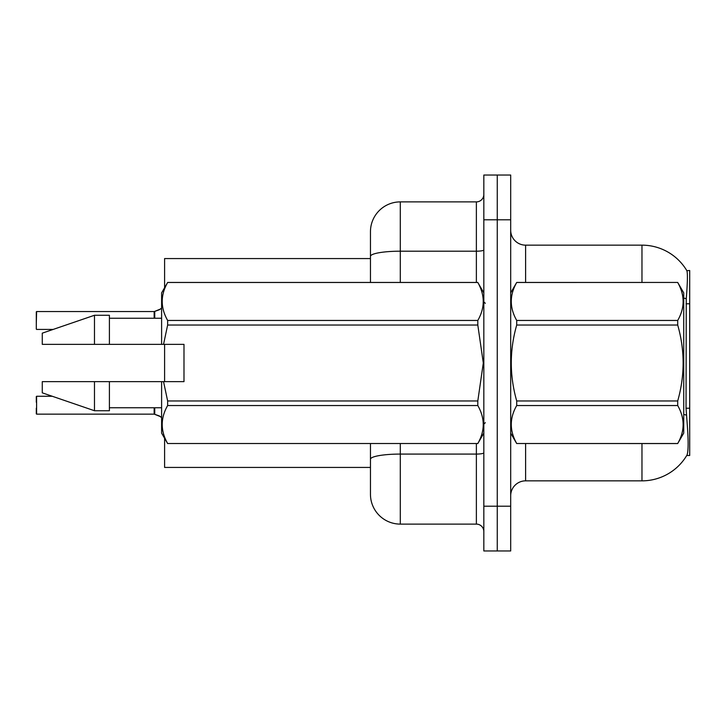 <?xml version="1.0" encoding="UTF-8"?>
<svg xmlns="http://www.w3.org/2000/svg" width="726" height="726" viewBox="0 0 726 726"><rect width="100%" height="100%" fill="white"/><g stroke="black" fill="none" stroke-linecap="round" stroke-linejoin="round"><path stroke-width="1.09" d="M686.742 455.492L687.005 455.048A52.208 52.208 0 0 1 641.965 480.848A52.208 52.208 0 0 0 686.742 455.492L689.7 455.492L689.7 270.508L686.85 270.698A52.208 52.208 0 0 0 641.965 245.152A52.208 52.208 0 0 1 686.742 270.508A52.208 52.208 0 0 0 641.965 245.152L525.606 245.152A14.919 14.919 0 0 1 510.687 230.233A14.919 14.919 0 0 0 525.606 245.152L525.606 282.441M164.593 467.426L370.46 467.426L164.593 467.426L164.593 438.277M370.46 256.378L370.46 231.721A29.839 29.839 0 0 1 400.298 201.892L400.298 251.196A29.839 5.182 180 0 0 370.46 256.378L370.46 282.441L370.46 248.129L370.46 258.574L164.593 258.574L164.593 287.723M164.593 381.649L164.593 344.351M510.687 495.767A14.919 14.919 0 0 1 525.606 480.848L641.965 480.848L641.965 443.559M687.005 455.048C688.502 451.155 688.502 439.865 687.005 421.18L686.043 408.221L686.261 298.722C687.549 282.505 687.749 273.157 686.85 270.698A52.208 52.208 0 0 0 641.965 245.152L641.965 282.441M497.265 506.213L497.265 550.961L510.687 550.961L510.687 506.213L497.265 506.213L497.265 550.961L483.834 550.961L483.834 506.213L497.265 506.213L497.265 219.787L497.265 506.213M483.834 506.213L483.834 175.039L497.265 175.039L497.265 219.787L497.265 175.039L510.687 175.039L510.687 506.213M400.298 443.559L400.298 524.108A29.839 29.839 0 0 1 370.46 494.279L370.46 443.559M400.298 524.108L476.374 524.108L476.374 443.559M400.298 201.892L476.374 201.892A7.46 7.46 0 0 0 483.834 194.432M483.834 531.568A7.46 7.46 0 0 0 476.374 524.108M160.573 416.688L154.738 414.337L159.212 415.88L161.608 417.586M36.3 317.507L36.599 311.545L154.148 311.545A0.744 0.744 0 0 0 154.275 311.545L159.212 309.82L154.738 311.372L154.738 318.242M160.573 309.013L154.738 311.372L159.212 309.82L154.738 311.372L159.212 309.82L154.738 311.372L159.212 309.82L161.608 308.114M510.687 292.887L516.712 282.441L677.703 282.441L683.729 292.887L683.729 433.113L677.703 443.513C684.927 430.908 684.927 418.249 677.703 405.544L516.712 405.544C509.489 418.149 509.489 430.799 516.712 443.513L677.703 443.559M677.703 282.441L516.712 282.487C509.489 295.092 509.489 307.751 516.712 320.456L516.712 325.03C509.489 350.277 509.489 375.596 516.712 400.97L516.712 405.544M516.712 320.456L677.703 320.456C684.927 307.851 684.927 295.201 677.703 282.487M677.703 320.456L677.703 325.03L516.712 325.03M516.712 400.97L677.703 400.97C684.927 375.596 684.927 350.277 677.703 325.03M677.703 400.97L677.703 405.544M510.687 433.113L516.712 443.559M516.712 443.513L677.703 443.513M183.987 361.076L183.987 344.351L161.608 344.351L161.608 292.887L167.642 282.487C160.419 295.092 160.419 307.751 167.642 320.456L477.808 320.456C485.032 307.851 485.032 295.201 477.808 282.487L167.642 282.487M182.798 344.351L183.987 344.351L183.987 381.649L163.541 381.649L167.642 400.97L477.808 400.97L483.298 363L477.808 325.03L167.642 325.03L163.541 344.351M477.808 400.97L477.808 405.544L167.642 405.544C160.419 418.149 160.419 430.799 167.642 443.513L477.808 443.513C485.032 430.908 485.032 418.249 477.808 405.544M163.541 381.649L161.608 381.649L161.608 433.113L167.642 443.559M167.642 400.97L167.642 405.544M161.608 381.649L109.399 381.649L109.399 410.735L94.48 410.735L94.48 381.649L42.271 381.649L42.271 392.839L94.48 410.735M109.399 381.649L94.48 381.649M42.271 381.649L62 381.649M483.834 292.887L477.808 282.487M477.808 320.456L477.808 325.03M167.642 443.513L477.808 443.513M167.642 320.456L167.642 325.03M94.48 315.265L94.48 344.351L42.271 344.351L42.271 333.161L94.48 315.265L109.399 315.265L109.399 344.351L161.608 344.351M94.48 344.351L109.399 344.351M36.599 414.156L36.599 396.269L36.599 414.156L154.157 414.147A0.744 0.744 180 0 1 154.275 414.156L154.738 414.337L154.738 407.758M154.148 414.156L154.148 407.758L154.157 414.147A0.744 0.744 -0 0 1 154.275 414.156M36.3 396.568L36.3 402.231M36.3 413.865L36.3 408.203M36.3 323.469L36.599 311.545L154.148 311.545L154.157 318.242L154.148 311.545A0.744 0.744 180 0 0 154.275 311.545M36.3 329.132L36.3 311.844M689.7 303.795L686.043 303.795M689.7 408.221L686.043 408.221M525.606 443.559L525.606 480.848M686.261 298.722A52.208 9.066 180 0 0 683.729 298.087M686.424 415.127A52.208 9.066 180 0 0 683.729 414.446M510.687 219.787L483.834 219.787M510.977 292.378A14.919 2.586 0 0 1 510.687 291.87M483.834 452.788A7.46 1.298 0 0 1 476.374 454.077L400.298 454.077A29.839 5.182 180 0 0 370.46 459.259M400.298 282.441L400.298 251.196L476.374 251.196L476.374 201.892M476.374 282.441L476.374 251.196A7.46 1.298 0 0 0 483.834 249.898M485.322 303.332L483.834 301.834M483.834 433.113L477.808 443.559M109.399 407.758L161.608 407.758M167.642 282.441L477.808 282.441M109.399 318.242L161.608 318.242M485.322 422.668L483.834 424.165M36.599 396.269L52.272 396.269M36.599 329.432L53.143 329.432"/></g></svg>
